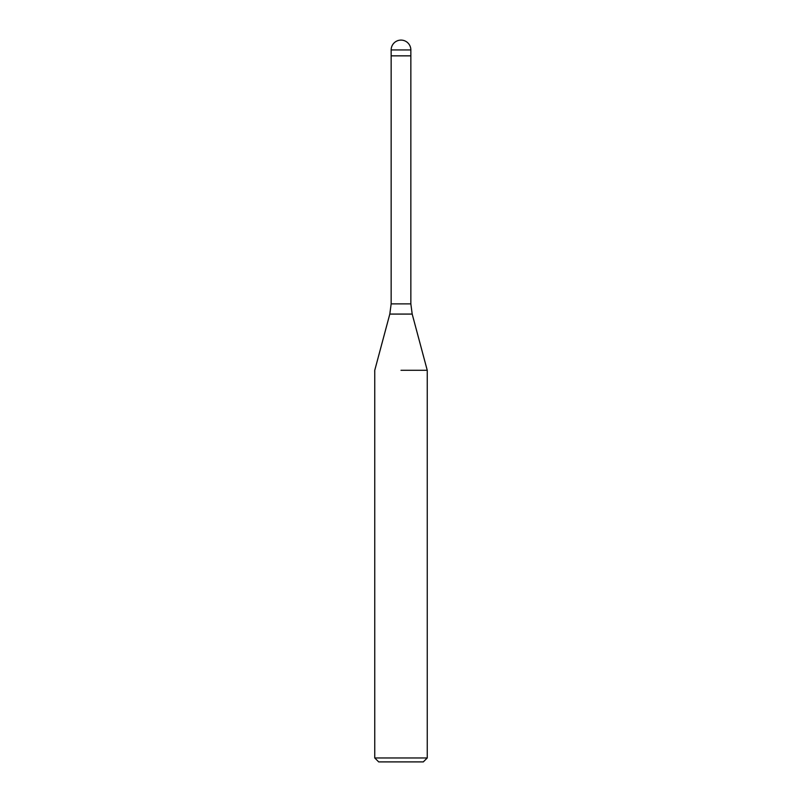 <?xml version="1.0" encoding="UTF-8"?>
<svg xmlns="http://www.w3.org/2000/svg" width="802" height="802" viewBox="0 0 802 802"><rect width="100%" height="100%" fill="white"/><g stroke="black" fill="none" stroke-linecap="round" stroke-linejoin="round"><path stroke-width="1.2" d="M401 55.849L410.845 55.849L410.845 303.888L412.188 314.073L427.245 370.293L427.245 757.96L374.755 757.96L378.694 761.9L423.306 761.9L427.245 757.96M401 370.293L427.245 370.293L401 370.293M391.155 49.945L391.155 55.849L410.845 55.849L410.845 49.945A9.845 9.845 0 0 0 401 40.1A9.845 9.845 0 0 0 391.155 49.945L410.845 49.945M412.188 314.073L389.812 314.073L391.155 303.888L410.845 303.888M389.812 314.073L374.755 370.293L374.755 757.96M391.155 55.849L391.155 303.888"/></g></svg>
